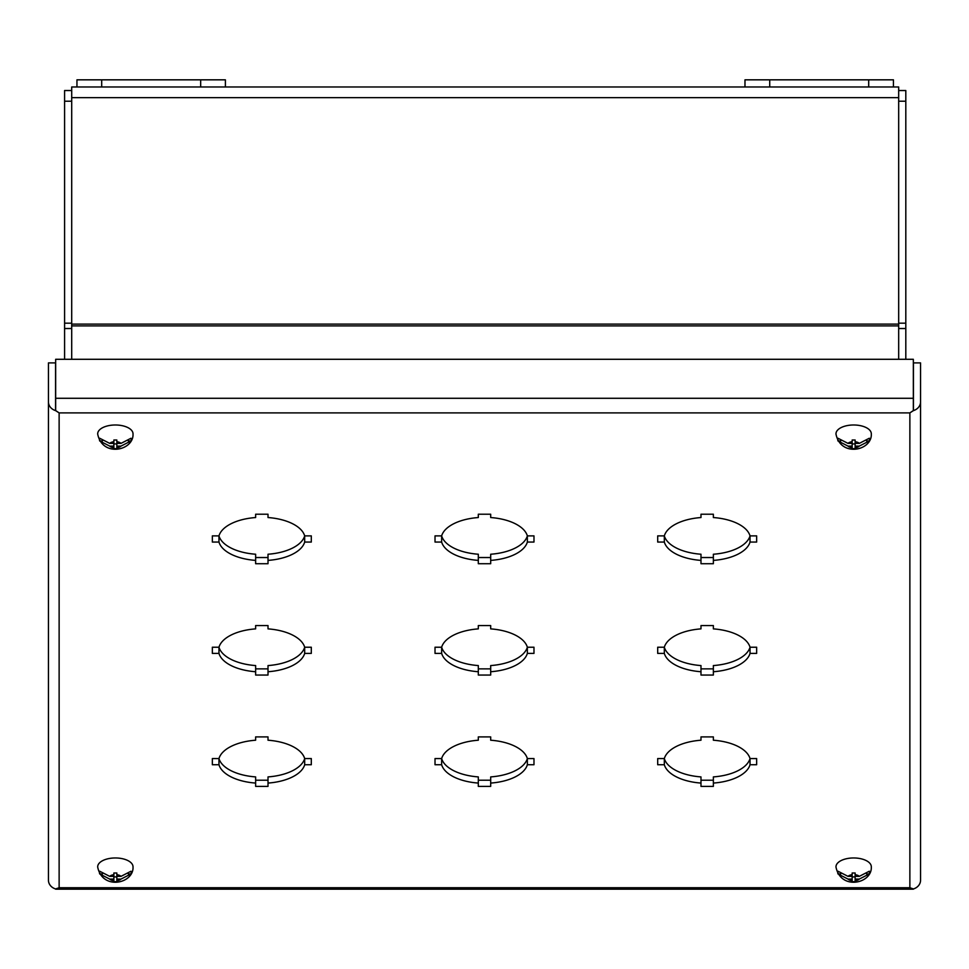 <?xml version="1.0" encoding="UTF-8"?>
<svg xmlns="http://www.w3.org/2000/svg" width="969" height="969" viewBox="0 0 969 969"><rect width="100%" height="100%" fill="white"/><g stroke="black" fill="none" stroke-linecap="round" stroke-linejoin="round"><path stroke-width="1.45" d="M97.687 433.821A17.66 8.83 0 0 1 97.687 433.7A17.66 8.83 0 0 1 115.347 424.991A17.66 8.83 0 0 1 133.019 433.7A17.66 8.83 0 0 1 133.019 433.821M109.727 443.39L113.87 443.39L113.87 441.707A6.25 3.125 0 0 0 109.727 443.39L99.698 438.242A15.892 7.946 180 0 0 99.468 439.599A15.892 7.946 180 0 0 99.698 440.968L102.46 440.968M113.87 441.707L113.87 440.011L116.837 440.011L116.837 441.707A6.25 3.125 0 0 1 120.98 443.39L131.009 438.242A15.892 7.946 180 0 1 131.239 439.599A15.892 7.946 180 0 1 131.009 440.968L120.98 446.103A6.25 3.125 0 0 1 116.837 447.775L116.837 448.671L113.87 448.671L113.87 447.775A6.25 3.125 0 0 1 109.727 446.103L99.698 440.968M113.87 443.935L116.837 443.935M120.98 446.103L116.837 446.103L116.837 447.775M116.837 446.103L116.837 443.39L120.98 443.39M128.247 440.968L131.009 440.968M116.837 441.707L116.837 443.39M113.87 443.39L113.87 446.103L109.727 446.103M113.87 447.775L113.87 446.103M835.981 433.821A17.66 8.83 0 0 1 835.981 433.7A17.66 8.83 0 0 1 853.653 424.991A17.66 8.83 0 0 1 871.313 433.7A17.66 8.83 0 0 1 871.313 433.821M848.02 443.39L852.163 443.39L852.163 441.707A6.25 3.125 0 0 0 848.02 443.39L837.991 438.242A15.892 7.946 180 0 0 837.761 439.599A15.892 7.946 180 0 0 837.991 440.968L840.753 440.968M852.163 441.707L852.163 440.011L855.13 440.011L855.13 441.707A6.25 3.125 0 0 1 859.273 443.39L869.302 438.242A15.892 7.946 180 0 1 869.532 439.599A15.892 7.946 180 0 1 869.302 440.968L859.273 446.103A6.25 3.125 0 0 1 855.13 447.775L855.13 448.671L852.163 448.671L852.163 447.775A6.25 3.125 0 0 1 848.02 446.103L837.991 440.968M852.163 443.935L855.13 443.935M859.273 446.103L855.13 446.103L855.13 447.775M855.13 446.103L855.13 443.39L859.273 443.39M866.54 440.968L869.302 440.968M855.13 441.707L855.13 443.39M852.163 443.39L852.163 446.103L848.02 446.103M852.163 447.775L852.163 446.103M97.687 866.795A17.66 8.83 0 0 1 97.687 866.686A17.66 8.83 0 0 1 115.347 857.965A17.66 8.83 0 0 1 133.019 866.686A17.66 8.83 0 0 1 133.019 866.795M109.727 876.364L113.87 876.364L113.87 874.692A6.25 3.125 0 0 0 109.727 876.364L99.698 871.228A15.892 7.946 180 0 0 99.468 872.584A15.892 7.946 180 0 0 99.698 873.941L102.46 873.941M113.87 874.692L113.87 872.996L116.837 872.996L116.837 874.692A6.25 3.125 0 0 1 120.98 876.364L131.009 871.228A15.892 7.946 180 0 1 131.239 872.584A15.892 7.946 180 0 1 131.009 873.941L120.98 879.089A6.25 3.125 0 0 1 116.837 880.76L116.837 881.657L113.87 881.657L113.87 880.76A6.25 3.125 0 0 1 109.727 879.089L99.698 873.941M113.87 876.921L116.837 876.921M120.98 879.089L116.837 879.089L116.837 880.76M116.837 879.089L116.837 876.364L120.98 876.364M128.247 873.941L131.009 873.941M116.837 874.692L116.837 876.364M113.87 876.364L113.87 879.089L109.727 879.089M113.87 880.76L113.87 879.089M835.981 866.795A17.66 8.83 0 0 1 835.981 866.686A17.66 8.83 0 0 1 853.653 857.965A17.66 8.83 0 0 1 871.313 866.686A17.66 8.83 0 0 1 871.313 866.795M848.02 876.364L852.163 876.364L852.163 874.692A6.25 3.125 0 0 0 848.02 876.364L837.991 871.228A15.892 7.946 180 0 0 837.761 872.584A15.892 7.946 180 0 0 837.991 873.941L840.753 873.941M852.163 874.692L852.163 872.996L855.13 872.996L855.13 874.692A6.25 3.125 0 0 1 859.273 876.364L869.302 871.228A15.892 7.946 180 0 1 869.532 872.584A15.892 7.946 180 0 1 869.302 873.941L859.273 879.089A6.25 3.125 0 0 1 855.13 880.76L855.13 881.657L852.163 881.657L852.163 880.76A6.25 3.125 0 0 1 848.02 879.089L837.991 873.941M852.163 876.921L855.13 876.921M859.273 879.089L855.13 879.089L855.13 880.76M855.13 879.089L855.13 876.364L859.273 876.364M866.54 873.941L869.302 873.941M855.13 874.692L855.13 876.364M852.163 876.364L852.163 879.089L848.02 879.089M852.163 880.76L852.163 879.089M868.696 79.833L744.979 79.833L744.979 86.968L71.706 86.968L71.706 97.651L898.675 97.651L898.675 86.968L893.43 86.968L893.43 79.833L868.696 79.833L868.696 86.968L893.43 86.968M225.402 86.968L225.402 79.833L76.951 79.833L76.951 86.968M744.979 86.968L868.696 86.968M71.706 359.293L71.706 97.651M898.675 359.293L898.675 97.651M898.675 323.174L905.809 323.174L905.809 90.529L898.675 90.529M905.809 323.174L905.809 328.515L898.675 328.515M905.809 359.293L905.809 328.515M64.584 359.293L64.584 90.529L71.706 90.529M255.634 517.543L255.634 514.224L268.013 514.224L268.013 517.543A43.302 21.645 180 0 1 304.678 535.881L311.303 535.881L311.303 542.059L304.678 542.059A43.302 21.645 180 0 1 268.013 560.397L268.013 563.716L255.634 563.716L255.634 560.397A43.302 21.645 180 0 1 218.97 542.059L212.344 542.059L212.344 535.881L218.97 535.881A43.302 21.645 180 0 1 255.634 517.543M478.311 517.543L478.311 514.224L490.689 514.224L490.689 517.543A43.302 21.645 180 0 1 527.354 535.881L533.98 535.881L533.98 542.059L527.354 542.059A43.302 21.645 180 0 1 490.689 560.397L490.689 563.716L478.311 563.716L478.311 560.397A43.302 21.645 180 0 1 441.646 542.059L435.02 542.059L435.02 535.881L441.646 535.881A43.302 21.645 180 0 1 478.311 517.543M700.987 517.543L700.987 514.224L713.366 514.224L713.366 517.543A43.302 21.645 180 0 1 750.03 535.881L756.656 535.881L756.656 542.059L750.03 542.059A43.302 21.645 180 0 1 713.366 560.397L713.366 563.716L700.987 563.716L700.987 560.397A43.302 21.645 180 0 1 664.322 542.059L657.697 542.059L657.697 535.881L664.322 535.881A43.302 21.645 180 0 1 700.987 517.543M218.97 653.397L218.97 647.231A43.302 21.645 180 0 1 255.634 628.881L255.634 625.562L268.013 625.562L268.013 628.881A43.302 21.645 180 0 1 304.678 647.219L311.303 647.219L311.303 653.397L304.678 653.397A43.302 21.645 180 0 1 268.013 671.735L268.013 675.054L255.634 675.054L255.634 671.735A43.302 21.645 180 0 1 218.97 653.397L212.344 653.397L212.344 647.219L218.97 647.219A43.302 21.645 180 0 0 255.634 665.57L255.634 671.735M441.646 653.397L441.646 647.231A43.302 21.645 180 0 1 478.311 628.881L478.311 625.562L490.689 625.562L490.689 628.881A43.302 21.645 180 0 1 527.354 647.219L533.98 647.219L533.98 653.397L527.354 653.397A43.302 21.645 180 0 1 490.689 671.735L490.689 675.054L478.311 675.054L478.311 671.735A43.302 21.645 180 0 1 441.646 653.397L435.02 653.397L435.02 647.219L441.646 647.219A43.302 21.645 180 0 0 478.311 665.57L478.311 671.735M664.322 653.397L664.322 647.231A43.302 21.645 180 0 1 700.987 628.881L700.987 625.562L713.366 625.562L713.366 628.881A43.302 21.645 180 0 1 750.03 647.219L756.656 647.219L756.656 653.397L750.03 653.397A43.302 21.645 180 0 1 713.366 671.735L713.366 675.054L700.987 675.054L700.987 671.735A43.302 21.645 180 0 1 664.322 653.397L657.697 653.397L657.697 647.219L664.322 647.219A43.302 21.645 180 0 0 700.987 665.57L700.987 671.735M218.97 764.735L218.97 758.57A43.302 21.645 180 0 1 255.634 740.219L255.634 736.9L268.013 736.9L268.013 740.219A43.302 21.645 180 0 1 304.678 758.557L311.303 758.557L311.303 764.735L304.678 764.735A43.302 21.645 180 0 1 268.013 783.073L268.013 786.392L255.634 786.392L255.634 783.073A43.302 21.645 180 0 1 218.97 764.735L212.344 764.735L212.344 758.557L218.97 758.557A43.302 21.645 180 0 0 255.634 776.908L255.634 783.073M441.646 764.735L441.646 758.57A43.302 21.645 180 0 1 478.311 740.219L478.311 736.9L490.689 736.9L490.689 740.219A43.302 21.645 180 0 1 527.354 758.557L533.98 758.557L533.98 764.735L527.354 764.735A43.302 21.645 180 0 1 490.689 783.073L490.689 786.392L478.311 786.392L478.311 783.073A43.302 21.645 180 0 1 441.646 764.735L435.02 764.735L435.02 758.557L441.646 758.557A43.302 21.645 180 0 0 478.311 776.908L478.311 783.073M664.322 764.735L664.322 758.57A43.302 21.645 180 0 1 700.987 740.219L700.987 736.9L713.366 736.9L713.366 740.219A43.302 21.645 180 0 1 750.03 758.557L756.656 758.557L756.656 764.735L750.03 764.735A43.302 21.645 180 0 1 713.366 783.073L713.366 786.392L700.987 786.392L700.987 783.073A43.302 21.645 180 0 1 664.322 764.735L657.697 764.735L657.697 758.557L664.322 758.557A43.302 21.645 180 0 0 700.987 776.908L700.987 783.073M913.343 398.283L55.657 398.283L55.657 359.293L913.343 359.293L913.343 410.577L909.867 412.891L909.867 887.737L59.133 887.737L59.133 412.891L909.867 412.891L913.428 410.614A10.683 9.254 180 0 0 920.55 401.893L920.55 362.891L913.428 362.891L913.428 410.614M55.657 398.283L55.657 410.577L59.133 412.891L55.572 410.614A10.683 9.254 180 0 1 48.45 401.893L48.45 880.215A10.683 9.254 0 0 0 55.572 888.948L59.133 887.737L55.657 889.167L913.343 889.167L909.867 887.737L913.428 888.948A10.683 9.254 0 0 0 920.55 880.215L920.55 401.893M268.013 560.397L268.013 554.232A43.302 21.645 180 0 0 304.678 535.893L304.678 542.059M255.634 557.538L268.013 557.538M218.97 542.059L218.97 535.893A43.302 21.645 180 0 0 255.634 554.232L255.634 560.397M490.689 560.397L490.689 554.232A43.302 21.645 180 0 0 527.354 535.893L527.354 542.059M478.311 557.538L490.689 557.538M441.646 542.059L441.646 535.893A43.302 21.645 180 0 0 478.311 554.232L478.311 560.397M713.366 560.397L713.366 554.232A43.302 21.645 180 0 0 750.03 535.893L750.03 542.059M700.987 557.538L713.366 557.538M664.322 542.059L664.322 535.893A43.302 21.645 180 0 0 700.987 554.232L700.987 560.397M268.013 671.735L268.013 665.57A43.302 21.645 180 0 0 304.678 647.231L304.678 653.397M255.634 668.876L268.013 668.876M490.689 671.735L490.689 665.57A43.302 21.645 180 0 0 527.354 647.231L527.354 653.397M478.311 668.876L490.689 668.876M713.366 671.735L713.366 665.57A43.302 21.645 180 0 0 750.03 647.231L750.03 653.397M700.987 668.876L713.366 668.876M268.013 783.073L268.013 776.908A43.302 21.645 180 0 0 304.678 758.57L304.678 764.735M255.634 780.215L268.013 780.215M490.689 783.073L490.689 776.908A43.302 21.645 180 0 0 527.354 758.57L527.354 764.735M478.311 780.215L490.689 780.215M713.366 783.073L713.366 776.908A43.302 21.645 180 0 0 750.03 758.57L750.03 764.735M700.987 780.215L713.366 780.215M55.572 410.614L55.572 362.891L48.45 362.891L48.45 401.893M212.344 535.893L218.97 535.893M304.678 535.893L311.303 535.893M435.02 535.893L441.646 535.893M527.354 535.893L533.98 535.893M657.697 535.893L664.322 535.893M750.03 535.893L756.656 535.893M212.344 647.231L218.97 647.231M304.678 647.231L311.303 647.231M435.02 647.231L441.646 647.231M527.354 647.231L533.98 647.231M657.697 647.231L664.322 647.231M750.03 647.231L756.656 647.231M212.344 758.57L218.97 758.57M304.678 758.57L311.303 758.57M435.02 758.57L441.646 758.57M527.354 758.57L533.98 758.57M657.697 758.57L664.322 758.57M750.03 758.57L756.656 758.57M913.428 401.893L913.343 402.571M55.572 401.893L55.657 402.571M101.697 86.968L101.697 79.833M200.668 86.968L200.668 79.833M769.725 79.833L769.725 86.968M898.675 324.118L71.706 324.118M71.706 325.899L898.675 325.899M898.675 101.212L905.809 101.212M64.584 101.212L71.706 101.212M64.584 323.174L71.706 323.174M71.706 328.515L64.584 328.515M97.687 433.7L97.687 434.064C102.411 457.756 133.867 450.573 133.019 434.064L133.019 433.7M835.981 433.7L835.981 434.064C840.704 457.756 872.161 450.573 871.313 434.064L871.313 433.7M97.687 866.686L97.687 867.049C102.411 890.741 133.867 883.558 133.019 867.049L133.019 866.686M835.981 866.686L835.981 867.049C840.704 890.741 872.161 883.558 871.313 867.049L871.313 866.686"/></g></svg>
